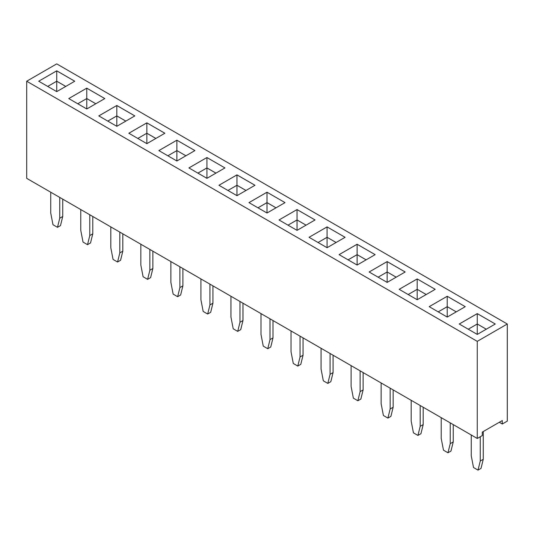 <?xml version="1.0" encoding="UTF-8"?>
<svg xmlns="http://www.w3.org/2000/svg" width="534" height="534" viewBox="0 0 534 534"><rect width="100%" height="100%" fill="white"/><g stroke="black" fill="none" stroke-linecap="round" stroke-linejoin="round"><path stroke-width="0.8" d="M477.262 341.353L477.262 438.467L26.7 178.343L26.7 81.221L477.262 341.353L507.3 324.011L56.737 63.88L26.7 81.221M477.262 438.467L482.269 435.577L482.269 432.113L502.294 420.552L502.294 424.016L507.3 421.126L507.3 324.011M405.159 271.993L387.15 261.6L369.127 271.986L387.15 282.393L405.173 271.986L387.15 261.58L369.141 271.993M375.135 254.645L357.113 244.238L339.09 254.645L357.113 265.051L375.135 254.645L357.113 244.258L339.103 254.651M285.022 202.62L267 192.213L248.977 202.62L267 213.019L285.022 202.62L267 192.227L248.991 202.626M315.047 219.968L297.037 209.568L279.015 219.961L297.037 230.361L315.06 219.961L297.037 209.555L279.028 219.968M309.053 237.303L327.075 247.709L345.097 237.303L327.075 226.897L309.053 237.303L327.075 226.91L327.075 237.283L318.05 242.496L327.075 237.303L327.075 247.709M116.812 105.498L98.79 115.905L116.812 126.311L134.835 115.905L116.812 105.498L98.803 115.918M164.859 133.26L146.85 122.86L128.827 133.246L146.85 143.653L164.873 133.246L146.85 122.847L128.841 133.26M224.947 167.93L206.925 157.53L188.903 167.93L206.925 178.336L224.947 167.93L206.925 157.543L188.916 167.943M176.887 160.994L194.91 150.588L176.887 140.188L158.865 150.588L176.887 160.994L176.887 150.588L167.863 155.788L176.887 150.588L176.887 140.202L158.878 150.601M254.972 185.285L236.963 174.885L218.94 185.278L236.963 195.678L254.985 185.278L236.963 174.872L218.953 185.285M38.715 81.221L56.737 91.628L74.76 81.221L56.737 70.815L38.715 81.221L56.737 70.835L56.737 81.208L47.713 86.415M104.797 98.563L86.775 88.157L68.752 98.563L86.775 108.969L104.797 98.563M495.285 324.011L477.262 313.605L459.24 324.011L477.262 334.418L495.285 324.011L477.262 313.625L459.253 324.018M429.202 306.67L447.225 317.076L465.248 306.67L447.225 296.263L429.202 306.67L447.225 296.283L447.225 306.649L438.2 311.863L447.225 306.67L447.225 317.076M417.188 299.734L435.21 289.328L417.188 278.922L399.165 289.328L417.188 299.734L417.188 289.328L408.176 294.528L417.188 289.308L417.188 278.942L399.178 289.335M502.294 424.016L499.29 422.281M357.113 244.238L357.113 254.625L348.088 259.838M267 192.213L267 202.6L257.975 207.813L267 202.62L267 213.019M327.075 226.897L345.084 237.31M134.822 115.918L116.812 105.518L116.812 115.891L107.788 121.098M176.887 140.188L194.897 150.601M74.747 81.235L56.737 70.835M104.784 98.576L86.775 88.177L68.766 98.576M86.775 88.157L86.775 98.55L77.75 103.756L86.775 98.563L86.775 108.969M477.262 313.605L477.262 323.991L468.238 329.204L477.262 324.011L477.262 334.418M465.234 306.676L447.225 296.283M417.188 278.922L435.197 289.335M89.779 214.755L89.779 235.567L87.529 244.672L90.526 242.937M87.523 244.672L83.024 242.069L80.767 230.368L80.767 209.555M92.782 216.49L92.782 233.832L90.533 242.937M119.816 232.096L119.816 252.909L117.567 262.014L120.571 260.278L122.82 251.174L119.816 252.909M117.56 262.014L113.061 259.417L110.805 247.709L110.805 226.897M122.82 233.832L122.82 251.174M149.854 249.445L149.854 270.251L147.604 279.355L150.608 277.62L152.857 268.515L149.854 270.251M147.598 279.355L143.099 276.759L140.843 265.051L140.843 244.238M152.857 251.174L152.857 268.515M273.007 320.547L273.007 337.888L270.758 346.993L267.754 348.722L263.249 346.125L260.993 334.418L260.993 313.605M270.004 318.811L270.004 339.617L267.754 348.722M242.97 303.199L242.97 320.547L240.721 329.652M239.966 301.47L239.966 322.276L237.717 331.38L233.211 328.784L230.955 317.076L230.955 296.263M179.891 266.786L179.891 287.592L177.642 296.697M180.639 294.968L177.635 296.697L173.136 294.101L170.88 282.393L170.88 261.58M182.895 268.515L182.895 285.864L180.646 294.968M209.929 284.128L209.929 304.934L207.679 314.039M210.676 312.31L207.673 314.039L203.174 311.442L200.917 299.734L200.917 278.922M212.933 285.857L212.933 303.205L210.683 312.31M453.233 424.597L453.233 441.938L450.983 451.043M450.229 422.861L450.229 443.674L447.979 452.779L443.474 450.175L441.217 438.467L441.217 417.661M423.195 407.255L423.195 424.597L420.946 433.701M420.191 405.52L420.191 426.332L417.942 435.437M420.939 433.701L417.935 435.437L413.436 432.834L411.18 421.126L411.18 400.32M360.116 370.836L360.116 391.649L357.867 400.754M360.864 399.018L357.86 400.754L353.361 398.15L351.105 386.442L351.105 365.63M363.12 372.572L363.12 389.913L360.871 399.018M393.157 389.913L393.157 407.255L390.908 416.36M390.154 388.178L390.154 408.991L387.904 418.095M390.901 416.36L387.898 418.095L383.399 415.492L381.142 403.784L381.142 382.978M300.041 336.153L300.041 356.966L297.792 366.07L293.286 363.467L291.03 351.759L291.03 330.947M303.045 337.888L303.045 355.23L300.796 364.335L297.792 366.07M333.082 355.23L333.082 372.572L330.833 381.676M330.079 353.495L330.079 374.307L327.829 383.412L323.324 380.809L321.067 369.101L321.067 348.288M483.27 431.532L483.27 459.28L481.021 468.385M480.266 436.732L480.266 461.016L478.017 470.12L473.511 467.517L471.255 455.809L471.255 435.003M62.745 199.149L62.745 216.49L60.496 225.595M59.741 197.413L59.741 218.226L57.492 227.33L52.986 224.727L50.73 213.026L50.73 192.213M387.15 261.6L387.15 271.966L378.125 277.179L387.15 271.986L387.15 282.393M396.175 277.179L387.15 271.966L396.161 277.186M366.137 259.838L357.113 254.625M267 202.62L276.011 207.819L267 202.6M297.037 209.568L297.037 219.941L288.013 225.154L297.037 219.961L297.037 230.361M297.037 219.961L306.049 225.161L297.037 219.941M336.1 242.496L327.075 237.283L336.086 242.503M125.837 121.098L116.812 115.891M146.85 122.86L146.85 133.233L137.825 138.44L146.85 133.246L146.85 143.653M155.875 138.44L146.85 133.233L155.861 138.453M206.925 157.543L206.925 167.916L197.9 173.129M215.95 173.129L206.925 167.916M185.912 155.788L176.887 150.575L185.899 155.794M236.963 174.885L236.963 185.258L227.938 190.471L236.963 185.278L236.963 195.678M245.987 190.471L236.963 185.258L245.974 190.478M65.762 86.415L56.737 81.208M95.8 103.756L86.775 98.55L95.786 103.77M486.287 329.204L477.262 323.991L486.274 329.211M447.225 306.67L456.236 311.869L447.225 306.649M417.188 289.328L426.199 294.528L417.188 289.308M92.782 233.832L89.779 235.567M273.007 337.888L270.004 339.617M242.97 320.547L239.966 322.276M240.714 329.652L237.71 331.38M182.895 285.864L179.891 287.592M212.933 303.205L209.929 304.934M453.233 441.938L450.229 443.674M450.976 451.043L447.979 452.779M423.195 424.597L420.191 426.332M363.12 389.913L360.116 391.649M393.157 407.255L390.154 408.991M303.045 355.23L300.041 356.966M333.082 372.572L330.079 374.307M330.826 381.676L327.829 383.412M483.27 459.28L480.266 461.016M481.014 468.385L478.017 470.12M62.745 216.49L59.741 218.226M60.489 225.595L57.485 227.33M366.124 259.844L357.113 254.645L348.101 259.844M125.824 121.111L116.812 115.905L107.801 121.111M215.936 173.136L206.925 167.93L197.914 173.136M65.749 86.428L56.737 81.221L47.726 86.428M357.113 254.645L357.113 265.051M116.812 115.905L116.812 126.311M206.925 167.93L206.925 178.336M56.737 81.221L56.737 91.628"/></g></svg>
